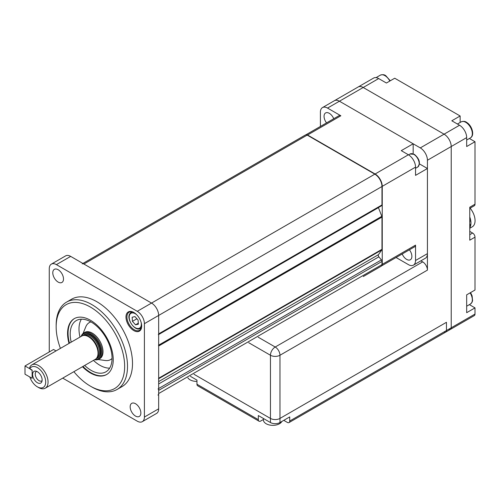 <?xml version="1.0" encoding="UTF-8"?>
<svg xmlns="http://www.w3.org/2000/svg" width="500" height="500" viewBox="0 0 500 500"><rect width="100%" height="100%" fill="white"/><g stroke="black" fill="none" stroke-linecap="round" stroke-linejoin="round"><path stroke-width="0.75" d="M58.15 269.719A7.569 4.369 -120 0 0 54.363 269.344A7.569 4.369 -120 0 0 53.2 275.413A7.569 4.369 -120 0 0 58.15 282.081A7.569 4.369 -120 0 0 61.931 282.456A7.569 4.369 -120 0 0 63.094 276.388A7.569 4.369 -120 0 0 58.15 269.719M133.831 312.475A11.1 6.406 -120 0 0 125.981 317.006A11.1 6.406 -120 0 0 133.831 330.6A11.1 6.406 -120 0 0 141.675 326.069A11.1 6.406 -120 0 0 133.831 312.475L133.831 312.475M134.069 312.619A10.425 6.019 -120 0 0 129.094 312.231A10.425 6.019 -120 0 0 127.494 320.588A10.425 6.019 -120 0 0 134.306 329.775A10.425 6.019 -120 0 0 139.519 330.294A10.425 6.019 -120 0 0 141.675 325.788M56.156 326.831L56.156 325.181A50.456 29.131 60 0 1 66.606 302.087A50.456 29.131 60 0 1 91.831 304.587A50.456 29.131 60 0 1 124.794 349.044A50.456 29.131 60 0 1 117.062 389.475A50.456 29.131 60 0 1 91.831 386.975L90.406 386.156A48.438 27.963 -120 0 0 124.656 366.381A48.438 27.963 -120 0 0 90.406 307.056A48.438 27.963 -120 0 0 56.156 326.831A48.438 27.963 -120 0 0 60.412 348.387M66.606 302.087L71.6 299.2A50.456 29.131 60 0 1 96.831 301.7A50.456 29.131 60 0 1 129.787 346.163A50.456 29.131 60 0 1 122.056 386.594L117.062 389.475M82.456 366.731A32.294 18.644 -120 0 0 90.406 372.969A32.294 18.644 -120 0 0 106.55 374.569A32.294 18.644 -120 0 0 111.5 348.694A32.294 18.644 -120 0 0 90.406 320.238A32.294 18.644 -120 0 0 74.262 318.644A32.294 18.644 -120 0 0 69 343.425M106.788 374.431A32.294 18.644 60 0 1 90.881 372.694A32.294 18.644 60 0 1 82.931 366.456M69.481 343.15A32.294 18.644 60 0 1 74.5 318.506M135.512 403.719A7.569 4.369 -120 0 0 131.725 403.344A7.569 4.369 -120 0 0 130.569 409.406A7.569 4.369 -120 0 0 135.512 416.075A7.569 4.369 -120 0 0 139.294 416.45A7.569 4.369 -120 0 0 140.456 410.387A7.569 4.369 -120 0 0 135.512 403.719M73.869 371.688A48.438 27.963 -120 0 0 90.406 386.156L91.831 386.975M158.319 334.637A1.681 0.969 -120 0 0 158.669 333.862L158.669 315.431A10.094 5.825 -120 0 0 151.531 303.075L83.888 264.019A3.362 1.944 -120 0 0 82.206 263.856M381.369 205.794A1.681 0.969 -120 0 0 381.619 205.712A1.681 0.969 -120 0 0 381.969 204.944L381.969 186.513L144.4 323.675A10.094 5.825 -120 0 0 137.262 311.312L374.831 174.156L307.188 135.1A3.362 1.944 -120 0 0 305.506 134.938L82.906 263.45M70.669 256.388L56.394 264.625A10.094 5.825 -120 0 0 51.35 264.125L65.619 255.888A10.094 5.825 -120 0 1 70.669 256.388L151.531 303.075A10.094 5.825 -120 0 1 158.669 315.431L158.669 408.812A10.094 5.825 -120 0 1 156.581 413.431L142.306 421.669A10.094 5.825 -120 0 0 144.4 417.05L158.669 408.812M144.4 323.675L144.4 417.05M51.35 264.125A10.094 5.825 -120 0 0 49.262 268.744L49.262 351.962M142.306 421.669A10.094 5.825 -120 0 1 137.262 421.169L62.713 378.131M56.394 264.625L137.262 311.312M99.388 358.862A15.137 8.738 -120 0 0 102.269 346.719A15.137 8.738 -120 0 0 84.281 332.7M98.144 359.531L105.306 360.506A21.35 12.325 -120 0 0 112.05 358.494M84.663 365.456A29.6 17.087 -120 0 0 105.919 371.825A29.6 17.087 -120 0 0 110.594 348.569A29.6 17.087 -120 0 0 76.319 320.556A29.6 17.087 -120 0 0 71.213 342.15M81.388 319.175A29.6 17.087 -120 0 0 80.013 337.069M93.462 360.375A29.6 17.087 -120 0 0 109.65 368.131M90.931 321.919A21.35 12.325 -120 0 0 85.819 326.75L83.081 333.444M135.538 324.825L138.363 324.194L138.075 320.081L134.969 316.594L132.15 317.231L132.438 321.344L135.538 324.825L138.294 323.237M136.9 318.762L132.438 321.344M402.2 253.962A7.4 4.275 -120 0 0 410.35 259.762A7.4 4.275 -120 0 0 411.887 256.375A7.4 4.275 -120 0 0 409.406 249.806M333.738 118.744A7.4 4.275 -120 0 0 325.588 112.95A7.4 4.275 -120 0 0 324.056 116.337A7.4 4.275 -120 0 0 326.538 122.906M320.4 126.444L320.4 112.206A10.094 5.825 60 0 1 322.494 107.581A10.094 5.825 60 0 1 327.537 108.081L340.856 115.775L307.556 135A3.362 1.944 -120 0 0 305.963 134.787M305.95 134.787L339.175 115.606A3.362 1.944 60 0 1 340.856 115.775M415.538 245.125A3.362 1.944 60 0 1 414.844 246.669L381.619 265.85A3.362 1.944 -120 0 0 382.244 264.35L415.538 245.125L415.538 260.506A10.094 5.825 60 0 1 413.45 265.125L425.344 258.263A10.094 5.825 -120 0 0 427.431 253.644L427.431 168.506L415.538 175.369L415.538 167.131A10.094 5.825 -120 0 0 408.406 154.769L401.269 150.65L413.162 143.787L339.431 101.219A10.094 5.825 -120 0 0 334.381 100.719A10.094 5.825 -120 0 1 339.431 101.219L420.294 147.906L444.081 134.175A10.094 5.825 60 0 1 451.219 146.531L451.219 327.794A3.362 1.944 60 0 1 450.519 329.338A3.362 1.944 -120 0 0 451.219 327.794L475 314.062A3.362 1.944 60 0 1 474.306 315.6L445.763 332.081A3.362 1.944 -120 0 0 446.456 330.544L446.456 322.3L446.456 330.544A3.362 1.944 60 0 1 445.763 332.081A3.362 1.944 -120 0 1 444.081 331.912M307.556 135L375.106 173.994A10.094 5.825 60 0 1 382.244 186.356L382.244 264.35M413.162 153.794L413.162 143.787M427.431 168.506L419.462 163.9M413.45 265.125A10.094 5.825 60 0 1 408.406 264.625L396.069 257.506M363.312 276.531A3.362 1.944 -120 0 1 363.288 276.544L381.269 266.163A3.362 1.944 -120 0 0 381.969 264.619L381.969 261.456A1.681 0.969 -120 0 0 381.369 259.925L378.875 256.825A1.681 0.969 60 0 1 378.281 255.287A1.681 0.969 60 0 1 378.444 254.694L381.806 249.906A1.681 0.969 -120 0 0 381.969 249.312L381.969 217.094A1.681 0.969 -120 0 0 381.806 216.312L378.444 207.638A1.681 0.969 60 0 1 378.413 207.562M381.969 186.513A10.094 5.825 -120 0 0 374.831 174.156M158.506 378.825A1.681 0.969 -120 0 0 158.669 378.231L158.669 346.012A1.681 0.969 -120 0 0 158.506 345.231M157.969 395.081A3.362 1.944 -120 0 0 158.669 393.544L158.669 390.381A1.681 0.969 -120 0 0 158.075 388.844M31.831 364.888L81.775 336.05A13.456 7.769 60 0 1 85.113 335.481A13.456 7.769 60 0 1 88.506 336.719A13.456 7.769 60 0 1 97.394 356.756A13.456 7.769 60 0 1 95.231 359.356L45.281 388.194A13.456 7.769 60 0 1 38.556 387.525L37.369 386.838A11.775 6.8 -120 0 0 45.694 382.031A11.775 6.8 -120 0 0 37.369 367.612A11.775 6.8 -120 0 0 29.844 368.762L29.737 367.331A13.456 7.769 60 0 1 31.831 364.888A13.456 7.769 60 0 1 38.556 365.556A13.456 7.769 60 0 1 47.344 377.413A13.456 7.769 60 0 1 45.281 388.194M85.113 335.481L86.106 335.619A12.781 7.381 60 0 1 89.331 336.794A12.781 7.381 60 0 1 97.769 355.825L97.394 356.756M94.956 359.513A14.463 8.35 -120 0 0 100.894 349.712A14.463 8.35 -120 0 0 90.881 334.519A14.463 8.35 -120 0 0 81.5 336.213M81.163 336.406A15.137 8.738 60 0 1 83.787 332.95A15.137 8.738 60 0 1 91.356 333.7A15.137 8.738 60 0 1 101.244 347.038A15.137 8.738 60 0 1 98.925 359.162A15.137 8.738 60 0 1 94.619 359.712M37.369 371.725A6.744 3.894 60 0 1 41.819 381.763A6.744 3.894 60 0 1 37.369 382.731A6.744 3.894 60 0 1 32.681 375.519A6.744 3.894 60 0 1 35.669 371.106A6.744 3.894 60 0 1 37.369 371.725M36.775 371.425A5.381 3.106 -120 0 0 36.344 371.606A5.381 3.106 -120 0 0 35.519 375.919A5.381 3.106 -120 0 0 39.031 380.662A5.381 3.106 -120 0 0 41.725 380.925A5.381 3.106 -120 0 0 42.1 380.637M38.556 387.525L37.369 386.838A11.775 6.8 -120 0 1 29.844 377.006L31.781 378.119L32.138 377.912L32.138 370.5L29.844 368.762M25 365.969L32.138 370.087L32.138 378.325L25 374.206L25 365.969L53.544 349.487L56.025 350.919M420.875 260.844L422.675 261.881A6.725 3.881 60 0 1 427.431 270.119L427.431 160.263A10.094 5.825 -120 0 0 420.294 147.906M322.494 107.581L373.625 78.062A10.094 5.825 -120 0 1 378.675 78.562L363.212 87.487A10.094 5.825 -120 0 0 358.169 86.988A10.094 5.825 60 0 1 363.212 87.487L444.081 134.175L459.538 125.25A10.094 5.825 -120 0 1 466.675 137.606L466.675 146.531L475 141.725L469.387 138.488M427.431 270.119L279.969 355.256L279.969 418.425L446.456 322.3L279.969 418.425A6.725 3.881 180 0 1 270.456 418.425A6.725 3.881 -0 0 0 279.969 418.425L279.969 422.544A6.725 3.881 180 0 1 270.456 422.544L270.456 418.425L194 374.281L270.456 418.425L270.456 355.256A6.725 3.881 -0 0 0 279.969 355.256A6.725 3.881 -120 0 0 275.212 347.019L422.675 261.881M187.869 377.825A9.419 5.438 -0 0 0 190.062 379.819A9.419 5.438 -0 0 0 196.962 381.406M263.412 418.481L263.412 419.913A9.419 5.438 -0 0 0 266.175 423.756A9.419 5.438 -0 0 0 279.494 423.756A9.419 5.438 -0 0 0 281.869 421.444M474.025 215.062A13.456 7.769 -120 0 0 470.119 208.162A21.862 21.862 0 0 1 474.494 216.588A13.456 7.769 -120 0 0 474.025 215.062M469.769 228.269L472.275 226.819A13.456 7.769 -120 0 0 474.494 216.588M469.769 225.656L470.781 225.075A13.456 7.769 60 0 1 469.769 227.669A13.456 7.769 -120 0 0 469.925 217.425A13.456 7.769 -120 0 0 469.769 217A13.456 7.769 60 0 1 470.781 220.763L469.769 221.344M470.781 225.075A2.644 1.525 60 0 1 469.769 224.125M469.769 234.694L472.619 233.044A3.362 1.944 60 0 1 475 237.162L475 290.031L466.675 294.837L466.675 312.688L475 307.881L469.387 304.644M466.675 137.606L451.219 146.531A10.094 5.825 -120 0 0 444.081 134.175L363.212 87.487L327.537 108.081M448.837 329.169A3.362 1.944 -120 0 0 450.519 329.338M378.675 78.562L386.406 83.025L394.725 78.219L460.138 115.981L451.812 120.787L459.538 125.25M460.138 122.463L460.138 115.981M469.769 231.944L470.244 231.669L472.619 233.044M475 141.725L475 204.206A3.362 1.944 60 0 1 474.306 205.75L469.769 208.369M475 204.206L469.769 207.231L469.769 240.188L475 237.162M427.431 160.263L451.219 146.531L451.219 327.794L289.719 421.031L289.719 416.912L279.969 422.544M475 307.881L475 314.062M196.962 384.231L258.325 419.663A3.362 1.944 120 0 0 259.019 421.2L197.656 385.775A3.362 1.944 -60 0 1 196.962 384.231L196.962 380.112L190.431 376.344M283.775 420.35L287.344 422.406A3.362 1.944 -120 0 0 289.025 422.575A3.362 1.944 -120 0 0 289.719 421.031M258.325 419.663L258.325 415.544L270.456 422.544M259.019 421.2A3.362 1.944 120 0 0 260.7 421.031L263.412 419.469M136.613 314.669A8.575 4.95 -120 0 0 129.769 314.556A8.575 4.95 -120 0 0 132.669 325.556A8.575 4.95 -120 0 0 140.744 326.863A8.575 4.95 -120 0 0 141.169 322.556M129.812 313.8A9.25 5.337 60 0 1 131.106 312.425A9.25 5.337 60 0 1 132.613 312M141.481 327.356A9.25 5.337 60 0 1 140.356 328.45L141.337 327.881M382.244 186.356L415.538 167.131M375.106 173.994L408.406 154.769M415.538 260.506L427.431 253.644M158.669 381.581L378.444 254.694M307.188 135.1L83.888 264.019M158.669 333.862L381.969 204.944M158.669 334.525L378.444 207.638M158.669 345.144L381.806 216.312M381.969 217.094L158.669 346.012M158.669 378.231L381.969 249.312M381.806 249.906L158.669 378.738M158.669 383.956L378.875 256.825M158.669 388.506L381.369 259.925M381.969 261.456L158.669 390.381M158.669 393.544L381.969 264.619M97 357.55A12.781 7.381 -120 0 0 98.7 347.244A12.781 7.381 -120 0 0 90.406 336.169A12.781 7.381 -120 0 0 84.225 335.419M83.075 335.55A13.456 7.769 60 0 1 90.881 335.344A13.456 7.769 60 0 1 99.963 348.288A13.456 7.769 60 0 1 96.312 358.488M410.05 154.012L414.363 154.338C419.644 158.975 420.731 163.238 417.619 167.119A7.569 4.369 -120 0 0 418.781 161.056A7.569 4.369 -120 0 0 413.837 154.388A7.569 4.369 -120 0 0 410.05 154.012L408.569 154.869M258.219 337.206L275.212 347.019A6.725 3.881 -60 0 0 270.456 355.256L248.7 342.7M389.831 81.044A9.25 5.337 -120 0 0 385.225 75.831A9.25 5.337 -120 0 0 380.294 75.181L376.062 77.625M461.156 121.875C463.494 121.062 465.35 121.263 466.725 122.456C472.1 125.656 474.975 135.519 470.406 137.894A9.25 5.337 -120 0 0 471.881 130.681A9.25 5.337 -120 0 0 466.094 122.519A9.25 5.337 -120 0 0 461.156 121.875L457.425 124.025M470.562 292.594L472.088 295.794L472.581 300.644L472.056 302.269L470.406 304.05A9.25 5.337 -120 0 0 470.1 292.863M132.088 311.863L129.65 313.969C126.15 319.387 135.544 332.081 140.356 328.45M158.669 334.438L381.619 205.712M84.744 332.4L83.787 332.95M99.875 358.612L98.925 359.162M415.538 168.319L417.619 167.119M380.294 75.181C382.625 74.375 384.481 74.569 385.863 75.769L390.288 80.781M466.675 140.05L470.406 137.894M466.675 306.206L470.406 304.05M289.025 422.575L445.763 332.081"/></g></svg>
